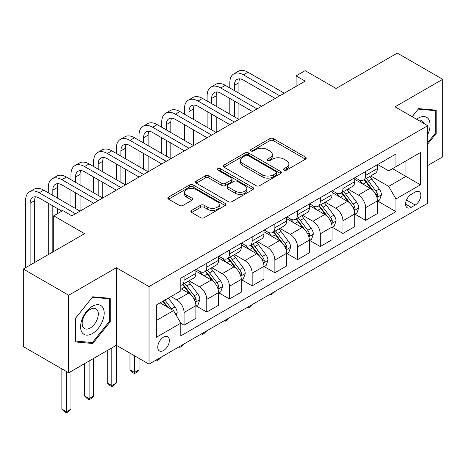 <?xml version="1.0" encoding="UTF-8"?>
<svg xmlns="http://www.w3.org/2000/svg" width="466" height="466" viewBox="0 0 466 466"><rect width="100%" height="100%" fill="white"/><g stroke="black" fill="none" stroke-linecap="round" stroke-linejoin="round"><path stroke-width="0.7" d="M284.068 170.107A1.765 1.019 0 0 0 286.567 170.107L305.498 159.18A2.522 1.456 0 0 0 306.238 158.149A2.522 1.456 0 0 0 305.498 157.118L273.42 138.6A2.522 1.456 0 0 0 269.855 138.6L250.924 149.534A1.765 1.019 0 0 0 250.405 150.25A1.765 1.019 0 0 0 250.924 150.972A1.765 1.019 0 0 0 253.417 150.972L255.869 149.557A8.068 4.654 0 0 1 267.274 149.557L269.948 151.1A8.068 4.654 0 0 1 272.307 154.392A8.068 4.654 0 0 1 269.948 157.683L267.496 159.098A1.765 1.019 0 0 0 266.977 159.821A1.765 1.019 0 0 0 267.496 160.543A1.765 1.019 0 0 0 269.989 160.543L272.441 159.127A8.068 4.654 0 0 1 283.846 159.127L286.52 160.671A8.068 4.654 0 0 1 288.879 163.962A8.068 4.654 0 0 1 286.52 167.253L284.068 168.669A1.765 1.019 0 0 0 283.549 169.391A1.765 1.019 0 0 0 284.068 170.107L284.068 168.669M163.554 350.531A8.219 4.742 120 0 0 168.919 343.291A8.219 4.742 120 0 0 167.661 336.708A8.219 4.742 120 0 0 163.554 337.116A8.219 4.742 120 0 0 158.184 344.357A8.219 4.742 120 0 0 159.448 350.939A8.219 4.742 120 0 0 163.554 350.531M191.619 210.416A2.522 1.456 0 0 0 190.885 211.448A2.522 1.456 0 0 0 191.619 212.473L200.619 217.669A2.522 1.456 0 0 0 204.184 217.669L225.212 205.529A2.522 1.456 0 0 0 225.952 204.498A2.522 1.456 0 0 0 225.212 203.473L193.134 184.95A2.522 1.456 0 0 0 189.575 184.95L168.541 197.095A2.522 1.456 0 0 0 167.807 198.12A2.522 1.456 0 0 0 168.541 199.151L179.416 205.424A2.522 1.456 0 0 0 182.981 205.424L191.98 200.229A2.522 1.456 0 0 0 192.714 199.203A2.522 1.456 0 0 0 191.98 198.172L186.586 195.062A6.74 3.891 0 0 1 184.612 192.307A6.74 3.891 0 0 1 188.777 188.713A6.74 3.891 0 0 1 196.122 189.557L217.238 201.749A6.74 3.891 0 0 1 219.212 204.498A6.74 3.891 0 0 1 215.053 208.098A6.74 3.891 0 0 1 207.708 207.254L204.184 205.221A2.522 1.456 0 0 0 200.619 205.221L191.619 210.416L191.619 212.473M427.724 165.523L442.7 156.873L442.7 79.302L397.312 53.101L336.033 88.476L305.172 70.657L296.091 75.894L305.172 81.136L71.869 215.834L62.788 210.591L53.712 215.834L53.712 251.471M68.688 295.234L68.688 372.806L116.349 345.289L116.349 267.723L68.688 295.234L23.3 269.033L84.573 233.652L53.712 215.834M116.349 267.723L149.027 286.59L427.724 125.686L427.724 203.258L149.027 364.156L149.027 286.59M442.7 79.302L395.04 106.819L427.724 125.686M256.044 185.672A2.522 1.456 0 0 0 259.609 185.672L280.637 173.533A2.522 1.456 0 0 0 281.377 172.502A2.522 1.456 0 0 0 280.637 171.471L248.559 152.953A2.522 1.456 0 0 0 244.994 152.953L223.965 165.092A2.522 1.456 0 0 0 223.231 166.123A2.522 1.456 0 0 0 223.965 167.154L256.044 185.672M218.525 170.492A1.765 1.019 0 0 1 220.313 170.742L220.313 168.645L252.927 187.472A2.522 1.456 0 0 1 253.667 188.503A2.522 1.456 0 0 1 252.927 189.528L231.899 201.673A2.522 1.456 0 0 1 228.334 201.673L196.256 183.15L196.256 181.093A2.522 1.456 0 0 0 195.516 182.124A2.522 1.456 0 0 0 196.256 183.15M196.256 181.093L205.256 175.898A2.522 1.456 0 0 1 208.82 175.898L221.828 183.406A2.522 1.456 0 0 0 225.393 183.406L231.363 179.963A2.522 1.456 0 0 0 232.103 178.932A2.522 1.456 0 0 0 231.363 177.901L217.82 170.084A1.765 1.019 0 0 1 217.302 169.362A1.765 1.019 0 0 1 218.391 168.424A1.765 1.019 0 0 1 220.313 168.645M68.688 372.806L23.3 346.599L23.3 269.033M415.194 192.039L411.198 194.345A7.957 4.596 120 0 0 406.002 201.359A7.957 4.596 120 0 0 407.22 207.737A7.957 4.596 120 0 0 411.198 207.347L415.194 205.04A7.957 4.596 120 0 0 420.396 198.027A7.957 4.596 120 0 0 419.173 191.648A7.957 4.596 120 0 0 415.194 192.039M377.705 164.521L388.685 170.865L395.949 166.671L395.949 153.99L180.802 278.202L180.802 290.889L156.291 305.038L156.291 337.326L180.802 323.171L180.802 335.858L395.949 211.64L395.949 198.959L388.685 186.383L370.633 175.956M395.949 166.671L420.46 152.522L420.46 184.81L395.949 198.959M111.811 347.91L111.811 385.545L116.349 382.924L116.349 345.289L149.027 364.156M296.091 75.894L296.091 86.379M392.5 168.663L405.933 176.422L405.933 160.91L420.46 152.522M388.685 186.383L405.933 176.422L420.46 184.81M156.291 320.55L173.538 310.595L160.106 302.836M180.802 323.276L184.07 325.163L184.07 312.482A10.269 5.93 -120 0 0 176.806 299.9L170.999 296.545M184.07 325.163L195.871 318.348L195.871 305.667A10.269 5.93 -120 0 0 188.608 293.091L180.802 288.582M196.145 305.929L206.764 312.063L206.764 299.376A10.269 5.93 -120 0 0 199.5 286.8L189.074 280.777M206.764 312.063L218.566 305.247L218.566 292.566A10.269 5.93 -120 0 0 211.302 279.984L195.871 271.078M218.839 292.829L229.458 298.956L229.458 286.275A10.269 5.93 -120 0 0 222.195 273.693L211.768 267.676M229.458 298.956L241.26 292.147L241.26 279.46A10.269 5.93 -120 0 0 233.996 266.884L218.566 257.972M241.534 279.722L252.153 285.856L252.153 273.175A10.269 5.93 -120 0 0 244.895 260.593L234.462 254.576M252.153 285.856L263.954 279.041L263.954 266.36A10.269 5.93 -120 0 0 256.696 253.778L241.26 244.871M264.228 266.622L274.847 272.756L274.847 260.069A10.269 5.93 -120 0 0 267.589 247.493L257.162 241.47M274.847 272.756L286.648 265.94L286.648 253.254A10.269 5.93 -120 0 0 279.39 240.677L263.954 231.765M286.922 253.516L297.547 259.649L297.547 246.968A10.269 5.93 -120 0 0 290.283 234.386L279.856 228.369M297.547 259.649L309.342 252.834L309.342 240.153A10.269 5.93 -120 0 0 302.085 227.577L286.648 218.665M309.616 240.415L320.241 246.549L320.241 233.862A10.269 5.93 -120 0 0 312.977 221.286L302.55 215.263M320.241 246.549L332.042 239.734L332.042 227.053A10.269 5.93 -120 0 0 324.779 214.471L309.342 205.564M332.31 227.315L342.935 233.443L342.935 220.762A10.269 5.93 -120 0 0 335.671 208.18L325.245 202.162M342.935 233.443L354.737 226.633L354.737 213.946A10.269 5.93 -120 0 0 347.473 201.37L332.042 192.458M355.005 214.209L365.629 220.342L365.629 207.661A10.269 5.93 -120 0 0 358.366 195.079L347.939 189.062M365.629 220.342L377.431 213.527L377.431 200.846A10.269 5.93 -120 0 0 370.167 188.264L354.737 179.358M355.005 177.628L358.366 179.567A10.269 5.93 -120 0 0 363.503 180.074A10.269 5.93 -120 0 0 365.629 175.373L365.629 171.494M332.31 190.728L335.671 192.668A10.269 5.93 -120 0 0 340.809 193.174A10.269 5.93 -120 0 0 342.935 188.474L342.935 184.594M309.616 203.834L312.977 205.774A10.269 5.93 -120 0 0 318.109 206.281A10.269 5.93 -120 0 0 320.241 201.58L320.241 197.701M286.922 216.935L290.283 218.874A10.269 5.93 -120 0 0 295.415 219.381A10.269 5.93 -120 0 0 297.547 214.68L297.547 210.801M264.228 230.035L267.589 231.975A10.269 5.93 -120 0 0 272.721 232.487A10.269 5.93 -120 0 0 274.847 227.787L274.847 223.907M241.534 243.141L244.895 245.081A10.269 5.93 -120 0 0 250.026 245.588A10.269 5.93 -120 0 0 252.153 240.887L252.153 237.008M218.839 256.242L222.195 258.181A10.269 5.93 -120 0 0 227.332 258.688A10.269 5.93 -120 0 0 229.458 253.987L229.458 250.108M196.145 269.348L199.5 271.288A10.269 5.93 -120 0 0 204.638 271.795A10.269 5.93 -120 0 0 206.764 267.094L206.764 263.214M377.705 201.108L395.949 211.64M363.503 180.074L375.305 173.259A10.269 5.93 -120 0 0 377.431 168.558L377.431 164.679M340.809 193.174L352.611 186.365A10.269 5.93 -120 0 0 354.737 181.664L354.737 177.785M318.109 206.281L329.911 199.465A10.269 5.93 -120 0 0 332.042 194.765L332.042 190.885M295.415 219.381L307.216 212.572A10.269 5.93 -120 0 0 309.342 207.865L309.342 203.992M272.721 232.487L284.522 225.672A10.269 5.93 -120 0 0 286.648 220.971L286.648 217.092M250.026 245.588L261.828 238.773A10.269 5.93 -120 0 0 263.954 234.072L263.954 230.192M227.332 258.688L239.134 251.879A10.269 5.93 -120 0 0 241.26 247.178L241.26 243.299M204.638 271.795L216.44 264.979A10.269 5.93 -120 0 0 218.566 260.278L218.566 256.399M180.802 285.314A10.269 5.93 -120 0 0 181.944 284.895L193.745 278.085A10.269 5.93 -120 0 0 195.871 273.379L195.871 269.505M181.944 284.895A10.269 5.93 -120 0 0 184.07 280.194L184.07 276.315M173.538 310.595L180.802 323.171M427.724 144.046L436.164 133.544L436.164 110.18L418.643 108.619L412.148 116.698M75.224 341.928L92.746 343.494L110.267 321.697L110.267 298.339L92.746 296.772L75.224 318.569L75.224 341.928M435.256 133.02L436.164 133.544M109.359 321.173L110.267 321.697M90.893 342.423L92.746 343.494M284.773 170.358L286.52 169.35A8.068 4.654 0 0 0 288.879 166.059L288.879 163.962M272.307 154.392L272.307 156.489A8.068 4.654 0 0 1 269.948 159.78L268.2 160.787M305.463 159.197L273.42 140.697A2.522 1.456 0 0 0 269.855 140.697L251.628 151.223M280.608 173.55L248.559 155.05A2.522 1.456 0 0 0 244.994 155.05L224 167.172M276.181 173.224A1.765 1.019 0 0 0 276.699 172.502A1.765 1.019 0 0 0 276.181 171.779L248.029 155.528A1.765 1.019 0 0 0 245.53 155.528L242.949 157.019A8.068 4.654 0 0 0 240.584 160.31A8.068 4.654 0 0 0 242.949 163.601L262.195 174.715A8.068 4.654 0 0 0 273.6 174.715L276.181 173.224L276.181 175.321A1.765 1.019 0 0 0 276.699 174.599L276.699 172.502M240.584 160.31L240.584 162.407A8.068 4.654 0 0 0 242.949 165.698L242.949 163.601M276.181 175.321L273.6 176.812A8.068 4.654 0 0 1 262.195 176.812L242.949 165.698M196.291 183.173L205.256 177.995L205.256 175.898M232.103 178.932L232.103 181.029A2.522 1.456 0 0 1 231.363 182.06L225.393 185.503A2.522 1.456 0 0 1 221.828 185.503L208.82 177.995A2.522 1.456 0 0 0 205.256 177.995M220.313 170.742L252.892 189.551M235.33 191.2A6.74 3.891 0 0 0 242.675 192.044A6.74 3.891 0 0 0 246.834 188.45A6.74 3.891 0 0 0 244.86 185.695L237.421 181.402A2.522 1.456 0 0 0 233.856 181.402L227.886 184.851A2.522 1.456 0 0 0 227.152 185.876A2.522 1.456 0 0 0 227.886 186.907L235.33 191.2L235.33 193.297A6.74 3.891 0 0 0 242.675 194.141A6.74 3.891 0 0 0 246.834 190.547L246.834 188.45M227.152 185.876L227.152 187.973A2.522 1.456 0 0 0 227.886 189.004L227.886 186.907M235.33 193.297L227.886 189.004M219.212 204.498L219.212 206.595A6.74 3.891 0 0 1 215.053 210.195A6.74 3.891 0 0 1 207.708 209.35L204.184 207.318A2.522 1.456 0 0 0 200.619 207.318L191.654 212.496M184.612 192.307L184.612 194.404A6.74 3.891 0 0 0 186.586 197.159L186.586 195.062M191.945 200.252L186.586 197.159M225.183 205.547L193.134 187.047A2.522 1.456 0 0 0 189.575 187.047L168.576 199.168M377.431 201.265L379.609 200.007L381.421 194.765A6.804 3.926 -120 0 0 379.254 188.969L371.833 179.066A19.642 11.341 -120 0 0 369.689 176.503M362.315 183.732A19.642 11.341 -120 0 0 358.29 179.521M376.808 197.095L377.6 196.244L377.751 195.056A6.804 3.926 -120 0 0 375.8 190.961L368.385 181.058A19.642 11.341 -120 0 0 366.241 178.495M364.412 179.55A16.304 9.413 60 0 1 367.092 182.59L373.365 190.973M364.062 179.754A19.642 11.341 60 0 1 366.206 182.317L371.14 188.899M274.969 291.448L272.488 293.93L270.676 294.978L269.762 294.454M270.676 293.93L270.676 294.978M229.825 87.952L229.825 82.709A19.257 11.12 60 0 1 233.81 73.896L238.347 71.275A19.257 11.12 60 0 1 247.976 72.23L284.289 93.194M233.81 73.896A19.257 11.12 60 0 1 243.438 74.851L279.751 95.815M275.214 98.431L243.438 80.088A12.838 7.409 -120 0 0 237.019 79.453A12.838 7.409 -120 0 0 234.363 85.33L234.363 90.573M239.705 78.865A12.838 7.409 -120 0 0 238.901 82.709L238.901 93.194M234.363 101.052L234.363 116.78M238.901 103.673L238.901 119.395L202.588 98.431L198.05 101.052L234.363 122.016M229.825 114.158L229.825 98.431M354.737 214.366L356.915 213.108L358.727 207.865A6.804 3.926 -120 0 0 356.56 202.075L349.139 192.173A19.642 11.341 -120 0 0 346.995 189.604M339.615 196.833A19.642 11.341 -120 0 0 335.596 192.627M354.113 210.201L354.906 209.345L355.057 208.156A6.804 3.926 -120 0 0 353.106 204.067L345.69 194.165A19.642 11.341 -120 0 0 343.547 191.596M341.718 192.65A16.304 9.413 60 0 1 344.391 195.697L350.671 204.073M341.368 192.854A19.642 11.341 60 0 1 343.512 195.423L348.44 202.005M252.275 304.548L249.793 307.03L247.976 308.078L247.067 307.554M247.976 307.03L247.976 308.078M332.042 227.472L334.221 226.214L336.033 220.971A6.804 3.926 -120 0 0 333.86 215.175L326.445 205.273A19.642 11.341 -120 0 0 324.301 202.704M316.921 209.939A19.642 11.341 -120 0 0 312.902 205.727M331.419 223.301L332.211 222.445L332.363 221.263A6.804 3.926 -120 0 0 330.411 217.168L322.996 207.265A19.642 11.341 -120 0 0 320.853 204.696M319.024 205.756A16.304 9.413 60 0 1 321.697 208.797L327.977 217.179M318.674 205.955A19.642 11.341 60 0 1 320.818 208.523L325.746 215.106M229.581 317.655L227.099 320.136L225.282 321.185L224.373 320.66M225.282 320.13L225.282 321.185M309.342 240.573L311.527 239.314L313.338 234.072A6.804 3.926 -120 0 0 311.166 228.282L303.75 218.379A19.642 11.341 -120 0 0 301.607 215.81M294.227 223.039A19.642 11.341 -120 0 0 290.207 218.834M308.725 236.408L309.517 235.551L309.663 234.363A6.804 3.926 -120 0 0 307.717 230.268L300.302 220.366A19.642 11.341 -120 0 0 298.158 217.803M296.329 218.857A16.304 9.413 60 0 1 299.003 221.898L305.282 230.28M295.98 219.061A19.642 11.341 60 0 1 298.124 221.624L303.051 228.212M206.887 330.755L204.405 333.237L202.588 334.285L201.679 333.761M202.588 333.237L202.588 334.285M207.125 101.052L207.125 95.815A19.257 11.12 60 0 1 211.115 86.996L215.653 84.375A19.257 11.12 60 0 1 225.282 85.33L261.595 106.295M211.115 86.996A19.257 11.12 60 0 1 220.744 87.952L257.057 108.916M252.52 111.537L220.744 93.194A12.838 7.409 -120 0 0 214.325 92.559A12.838 7.409 -120 0 0 211.669 98.437L211.669 103.673M217.01 91.965A12.838 7.409 -120 0 0 216.207 95.815L216.207 106.295M211.669 114.158L211.669 129.88M216.207 116.78L216.207 132.501L179.893 111.537L175.356 114.158L211.669 135.123M207.125 127.259L207.125 111.537M229.825 124.638L198.05 106.295A12.838 7.409 -120 0 0 191.631 105.66A12.838 7.409 -120 0 0 188.975 111.537L188.975 116.78M194.316 105.066A12.838 7.409 -120 0 0 193.512 108.916L193.512 119.401M188.975 127.259L188.975 142.98M193.512 129.88L193.512 145.602L157.199 124.638L152.662 127.259L188.975 148.223M184.431 140.365L184.431 124.638M184.431 114.158L184.431 108.916A19.257 11.12 60 0 1 188.421 100.103A19.257 11.12 60 0 1 198.05 101.052M188.421 100.103L192.959 97.481A19.257 11.12 60 0 1 202.588 98.431M207.125 137.744L175.356 119.401A12.838 7.409 -120 0 0 168.937 118.76A12.838 7.409 -120 0 0 166.275 124.638L166.275 129.88M171.622 118.172A12.838 7.409 -120 0 0 170.818 122.016L170.818 132.501M166.275 140.365L166.275 156.087M170.818 142.98L170.818 158.708L134.505 137.744L129.967 140.365L166.275 161.329M161.737 153.465L161.737 137.744M161.737 127.259L161.737 122.016A19.257 11.12 60 0 1 165.727 113.203A19.257 11.12 60 0 1 175.356 114.158M165.727 113.203L170.265 110.582A19.257 11.12 60 0 1 179.893 111.537M286.648 253.673L288.827 252.415L290.644 247.178A6.804 3.926 -120 0 0 288.471 241.382L281.056 231.48A19.642 11.341 -120 0 0 278.913 228.911M271.532 236.14A19.642 11.341 -120 0 0 267.513 231.934M286.031 249.508L286.823 248.652L286.969 247.463A6.804 3.926 -120 0 0 285.023 243.374L277.602 233.472A19.642 11.341 -120 0 0 275.464 230.903M273.635 231.957A16.304 9.413 60 0 1 276.309 235.004L282.588 243.38M273.28 232.161A19.642 11.341 60 0 1 275.423 234.73L280.357 241.312M184.192 343.856L181.711 346.343L179.893 347.386L178.985 346.861M179.893 346.337L179.893 347.386M184.431 150.844L152.662 132.501A12.838 7.409 -120 0 0 146.242 131.866A12.838 7.409 -120 0 0 143.58 137.744L143.58 142.98M148.928 131.272A12.838 7.409 -120 0 0 148.124 135.123L148.124 145.602M143.58 153.465L143.58 169.187M148.124 156.087L148.124 171.808L111.811 150.844L107.273 153.465L143.58 174.43M139.043 166.566L139.043 150.844M139.043 140.365L139.043 135.123A19.257 11.12 60 0 1 143.033 126.303A19.257 11.12 60 0 1 152.662 127.259M143.033 126.303L147.571 123.688A19.257 11.12 60 0 1 157.199 124.638M427.724 134.493A16.689 9.635 120 0 0 428.499 119.051A16.689 9.635 120 0 0 416.587 119.261M423.903 123.484A11.429 6.594 120 0 0 423.128 121.824A11.429 6.594 120 0 0 421.847 120.63A11.429 6.594 120 0 0 418.346 120.275M418.247 109.114L435.256 110.652L435.256 133.282L427.724 142.654M434.131 109.999L435.256 110.652M412.183 116.716L418.282 109.131M92.385 306.296A16.689 9.635 120 0 0 80.583 326.736A16.689 9.635 120 0 0 92.385 333.551A16.689 9.635 120 0 0 104.186 313.111A16.689 9.635 120 0 0 92.385 306.296M90.235 309.354A11.429 6.594 120 0 0 82.767 319.42A11.429 6.594 120 0 0 84.521 328.577A11.429 6.594 120 0 0 90.235 328.012A11.429 6.594 120 0 0 97.697 317.94A11.429 6.594 120 0 0 95.949 308.789A11.429 6.594 120 0 0 90.235 309.354M109.359 321.441L92.385 342.557L75.405 341.042L75.405 318.406L92.385 297.291L109.359 298.805L109.359 321.441M108.234 298.153L109.359 298.805M263.954 266.779L266.133 265.521L267.95 260.278A6.804 3.926 -120 0 0 265.777 254.483L258.362 244.58A19.642 11.341 -120 0 0 256.218 242.017M248.838 249.246A19.642 11.341 -120 0 0 244.819 245.034M263.337 262.608L264.129 261.758L264.274 260.57A6.804 3.926 -120 0 0 262.329 256.475L254.908 246.572A19.642 11.341 -120 0 0 252.764 244.009M250.941 245.064A16.304 9.413 60 0 1 253.615 248.104L259.894 256.486M250.586 245.267A19.642 11.341 60 0 1 252.729 247.83L257.663 254.413M161.498 356.962L159.017 359.443L157.199 360.492L156.291 359.968M157.199 359.443L157.199 360.492M161.737 163.945L129.967 145.602A12.838 7.409 -120 0 0 123.548 144.967A12.838 7.409 -120 0 0 120.886 150.844L120.886 156.087M126.228 144.373A12.838 7.409 -120 0 0 125.424 148.223L125.424 158.708M120.886 166.566L120.886 182.293M125.424 169.187L125.424 184.909L89.117 163.945L84.573 166.566L120.886 187.53M116.349 179.672L116.349 163.945M116.349 153.465L116.349 148.223A19.257 11.12 60 0 1 120.339 139.41A19.257 11.12 60 0 1 129.967 140.365M120.339 139.41L124.876 136.788A19.257 11.12 60 0 1 134.505 137.744M241.26 279.88L243.438 278.621L245.256 273.379A6.804 3.926 -120 0 0 243.083 267.589L235.662 257.686A19.642 11.341 -120 0 0 233.524 255.118M226.144 262.346A19.642 11.341 -120 0 0 222.125 258.141M240.642 275.715L241.435 274.858L241.58 273.67A6.804 3.926 -120 0 0 239.635 269.581L232.214 259.679A19.642 11.341 -120 0 0 230.07 257.11M228.247 258.164A16.304 9.413 60 0 1 230.92 261.205L237.2 269.587M227.891 258.368A19.642 11.341 60 0 1 230.035 260.937L234.969 267.519M134.505 355.774L134.505 372.439L139.043 369.818L139.043 358.395M139.043 369.818L136.322 372.544L134.505 373.592L132.688 372.544L129.967 369.818L129.967 353.152M129.967 369.818L134.505 372.439L134.505 373.592M139.043 177.051L107.273 158.708A12.838 7.409 -120 0 0 100.854 158.073A12.838 7.409 -120 0 0 98.192 163.945L98.192 169.187M103.534 157.479A12.838 7.409 -120 0 0 102.73 161.329L102.73 171.808M98.192 179.672L98.192 195.394M102.73 182.293L102.73 198.015L66.422 177.051L61.879 179.672L98.192 200.636M93.654 192.773L93.654 177.051M93.654 166.566L93.654 161.329A19.257 11.12 60 0 1 97.644 152.51A19.257 11.12 60 0 1 107.273 153.465M97.644 152.51L102.182 149.889A19.257 11.12 60 0 1 111.811 150.844M218.566 292.986L220.744 291.728L222.562 286.485A6.804 3.926 -120 0 0 220.389 280.689L212.968 270.787A19.642 11.341 -120 0 0 210.824 268.218M203.45 275.453A19.642 11.341 -120 0 0 199.425 271.241M217.948 288.815L218.735 287.959L218.886 286.776A6.804 3.926 -120 0 0 216.94 282.681L209.519 272.779A19.642 11.341 -120 0 0 207.376 270.21M205.547 271.27A16.304 9.413 60 0 1 208.226 274.311L214.506 282.693M205.197 271.468A19.642 11.341 60 0 1 207.341 274.037L212.275 280.619M116.349 382.924L113.622 385.65L111.811 386.698L109.993 385.65L107.273 382.924L107.273 350.531M107.273 382.924L111.811 385.545L111.811 386.698M116.349 190.151L84.573 171.808A12.838 7.409 -120 0 0 78.16 171.173A12.838 7.409 -120 0 0 75.498 177.051L75.498 182.293M80.839 170.579A12.838 7.409 -120 0 0 80.035 174.43L80.035 184.909M75.498 192.773L75.498 208.494M80.035 195.394L80.035 211.115L43.722 190.151L39.185 192.773L75.498 213.737M70.96 205.879L70.96 190.151M70.96 179.672L70.96 174.43A19.257 11.12 60 0 1 74.95 165.616A19.257 11.12 60 0 1 84.573 166.566M74.95 165.616L79.488 162.995A19.257 11.12 60 0 1 89.117 163.945M195.871 306.086L198.05 304.828L199.867 299.586A6.804 3.926 -120 0 0 197.695 293.796L190.274 283.887A19.642 11.341 -120 0 0 188.13 281.324M195.254 301.921L196.04 301.065L196.192 299.877A6.804 3.926 -120 0 0 194.246 295.782L186.825 285.879A19.642 11.341 -120 0 0 184.682 283.316M182.853 284.371A16.304 9.413 60 0 1 185.532 287.411L191.811 295.793M182.503 284.575A19.642 11.341 60 0 1 184.647 287.138L189.58 293.726M89.117 361.016L89.117 398.646L93.654 396.024L93.654 358.395M93.654 396.024L90.928 398.75L89.117 399.799L87.299 398.75L84.573 396.024L84.573 363.631M84.573 396.024L89.117 398.646L89.117 399.799M93.654 203.258L61.879 184.909A12.838 7.409 -120 0 0 55.46 184.274A12.838 7.409 -120 0 0 52.804 190.151L52.804 195.394M58.145 183.686A12.838 7.409 -120 0 0 57.341 187.53L57.341 198.015M52.804 205.879L52.804 251.995M57.341 208.494L57.341 213.737M48.266 254.617L48.266 203.258M48.266 192.773L48.266 187.53A19.257 11.12 60 0 1 52.25 178.717A19.257 11.12 60 0 1 61.879 179.672M52.25 178.717L56.794 176.096A19.257 11.12 60 0 1 66.422 177.051M176.265 315.313L177.167 312.692A6.804 3.926 -120 0 0 175 306.896L168.377 298.059M172.17 309.803A6.804 3.926 -120 0 0 171.546 308.888L164.929 300.052M163.222 301.036L167.981 307.385M162.75 301.31L166.787 306.692M66.422 371.495L66.422 411.752L70.96 409.131L70.96 371.495M70.96 409.131L68.234 411.857L66.422 412.899L64.605 411.857L61.879 409.131L61.879 368.874M61.879 409.131L66.422 411.752L66.422 412.899M61.879 211.115L39.185 198.015A12.838 7.409 -120 0 0 32.766 197.38A12.838 7.409 -120 0 0 30.109 203.258L30.109 265.102M35.451 196.786A12.838 7.409 -120 0 0 34.647 200.636L34.647 262.48M25.572 267.723L25.572 200.636A19.257 11.12 60 0 1 29.556 191.817A19.257 11.12 60 0 1 39.185 192.773M29.556 191.817L34.1 189.202A19.257 11.12 60 0 1 43.722 190.151M176.806 299.9L188.608 293.091M199.5 286.8L211.302 279.984M222.195 273.693L233.996 266.884M244.895 260.593L256.696 253.778M267.589 247.493L279.39 240.677M290.283 234.386L302.085 227.577M312.977 221.286L324.779 214.471M335.671 208.18L347.473 201.37M358.366 195.079L370.167 188.264M365.629 175.373L377.431 168.558M365.629 207.661L377.431 200.846M342.935 220.762L354.737 213.946M342.935 188.474L354.737 181.664M320.241 233.862L332.042 227.053M320.241 201.58L332.042 194.765M297.547 246.968L309.342 240.153M297.547 214.68L309.342 207.865M274.847 260.069L286.648 253.254M274.847 227.787L286.648 220.971M252.153 273.175L263.954 266.36M252.153 240.887L263.954 234.072M229.458 286.275L241.26 279.46M229.458 253.987L241.26 247.178M206.764 299.376L218.566 292.566M206.764 267.094L218.566 260.278M184.07 312.482L195.871 305.667M184.07 280.194L195.871 273.379M406.486 200.013L415.194 205.04M405.571 204.096L411.198 207.347M286.52 169.35L286.52 167.253M267.496 160.543L267.496 159.098M269.948 159.78L269.948 157.683M250.924 150.972L250.924 149.534M269.855 140.697L269.855 138.6M273.42 140.697L273.42 138.6M305.498 159.18L305.498 157.118M223.965 167.154L223.965 165.092M244.994 155.05L244.994 152.953M248.559 155.05L248.559 152.953M280.637 173.533L280.637 171.471M262.195 176.812L262.195 174.715M273.6 176.812L273.6 174.715M208.82 177.995L208.82 175.898M221.828 185.503L221.828 183.406M225.393 185.503L225.393 183.406M231.363 182.06L231.363 179.963M252.927 189.528L252.927 187.472M200.619 207.318L200.619 205.221M204.184 207.318L204.184 205.221M207.708 209.35L207.708 207.254M191.98 200.229L191.98 198.172M168.541 199.151L168.541 197.095M189.575 187.047L189.575 184.95M193.134 187.047L193.134 184.95M225.212 205.529L225.212 203.473M376.924 197.468L381.38 194.899M368.385 181.058L371.833 179.066M363.037 184.146L366.206 182.317M375.8 190.961L379.254 188.969M375.264 193.617L377.751 195.056M247.976 72.23L243.438 74.851M238.901 82.709L234.363 85.33M354.224 210.574L358.686 207.999M345.69 194.165L349.139 192.173M340.337 197.252L343.512 195.423M353.106 204.067L356.56 202.075M352.57 206.723L355.057 208.156M331.53 223.674L335.992 221.1M322.996 207.265L326.445 205.273M317.643 210.352L320.818 208.523M330.411 217.168L333.86 215.175M329.876 219.824L332.363 221.263M308.836 236.78L313.292 234.206M300.302 220.366L303.75 218.379M294.949 223.459L298.124 221.624M307.717 230.268L311.166 228.282M307.181 232.93L309.663 234.363M225.282 85.33L220.744 87.952M216.207 95.815L211.669 98.437M193.512 108.916L188.975 111.537M170.818 122.016L166.275 124.638M286.141 249.881L290.598 247.306M277.602 233.472L281.056 231.48M272.255 236.559L275.423 234.73M285.023 243.374L288.471 241.382M284.481 246.031L286.969 247.463M148.124 135.123L143.58 137.744M263.447 262.981L267.903 260.412M254.908 246.572L258.362 244.58M249.56 249.66L252.729 247.83M262.329 256.475L265.777 254.483M261.787 259.131L264.274 260.57M125.424 148.223L120.886 150.844M240.753 276.088L245.209 273.513M232.214 259.679L235.662 257.686M226.866 262.766L230.035 260.937M239.635 269.581L243.083 267.589M239.093 272.237L241.58 273.67M102.73 161.329L98.192 163.945M218.059 289.188L222.515 286.613M209.519 272.779L212.968 270.787M204.172 275.866L207.341 274.037M216.94 282.681L220.389 280.689M216.399 285.338L218.886 286.776M80.035 174.43L75.498 177.051M195.365 302.294L199.821 299.72M186.825 285.879L190.274 283.887M181.478 288.972L184.647 287.138M194.246 295.782L197.695 293.796M193.705 298.444L196.192 299.877M57.341 187.53L52.804 190.151M175.402 313.816L177.127 312.82M171.546 308.888L175 306.896M34.647 200.636L30.109 203.258"/></g></svg>

